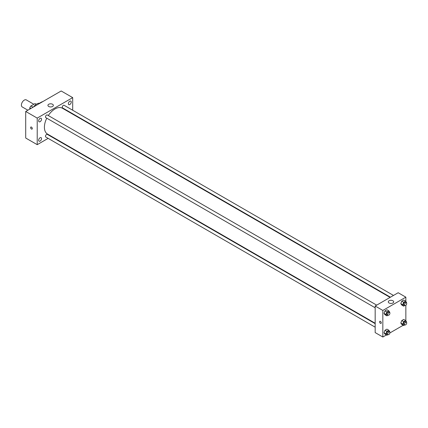 <?xml version="1.0" encoding="UTF-8"?>
<svg xmlns="http://www.w3.org/2000/svg" width="428" height="428" viewBox="0 0 428 428"><rect width="100%" height="100%" fill="white"/><g stroke="black" fill="none" stroke-linecap="round" stroke-linejoin="round"><path stroke-width="0.64" d="M33.855 104.272L26.311 99.911A4.066 2.349 120 0 0 23.176 101.003A4.066 2.349 120 0 0 21.4 105.095A4.066 2.349 120 0 0 22.24 106.957L27.879 110.21M33.042 107.23L30.886 105.984L34.925 103.651A5.248 3.033 120 0 1 35.529 103.87L36.257 104.288M29.789 109.108L29.789 107.883A5.248 3.033 120 0 1 30.886 105.984M30.848 108.498L29.789 107.883M36.15 104.362L34.925 103.651M33.561 106.93A8.137 4.697 -60 0 1 39.654 103.223M38.739 103.94A12.883 7.437 -60 0 1 42.891 101.543M48.139 138.367L37.22 144.669L25.712 138.03L25.712 111.462L61.188 90.982L72.69 97.621L72.69 110.231M69.818 101.211A2.033 1.172 120 0 0 68.485 103.004A2.033 1.172 120 0 0 68.801 104.63A2.033 1.172 120 0 0 70.834 103.458A2.033 1.172 120 0 0 70.834 101.11A2.033 1.172 120 0 0 69.818 101.211M40.093 118.369A2.033 1.172 120 0 0 38.766 120.161A2.033 1.172 120 0 0 39.076 121.793A2.033 1.172 120 0 0 41.115 120.616A2.033 1.172 120 0 0 41.115 118.267A2.033 1.172 120 0 0 40.093 118.369M40.093 137.763A2.033 1.172 120 0 0 38.766 139.555A2.033 1.172 120 0 0 39.076 141.186A2.033 1.172 120 0 0 41.115 140.01A2.033 1.172 120 0 0 41.115 137.661A2.033 1.172 120 0 0 40.093 137.763M37.22 144.669L37.22 118.101L25.712 111.462M37.22 118.101L72.69 97.621M52.558 106.481A2.712 1.568 180 0 1 49.605 106.818A2.712 1.568 180 0 1 47.931 105.374A2.712 1.568 180 0 1 50.643 103.806A2.712 1.568 180 0 1 53.356 105.374A2.712 1.568 180 0 1 52.558 106.481M51.547 136.398L51.189 136.607M32.303 128.55A1.188 0.685 60 0 1 32.057 129.096A1.188 0.685 60 0 1 30.875 128.411A1.188 0.685 60 0 1 30.875 127.041A1.188 0.685 60 0 1 31.79 127.357A1.188 0.685 60 0 1 32.303 128.55M32.063 129.096A1.188 0.685 60 0 1 30.875 128.411A1.188 0.685 60 0 1 30.875 127.036M72.69 113.752L72.69 114.164M393.493 295.443L64.114 105.283A1.525 0.877 120 0 0 63.355 105.358A1.525 0.877 120 0 0 62.274 107.225A1.525 0.877 120 0 0 62.59 107.92L390.443 297.203M375.174 323.659L47.321 134.376A1.525 0.877 120 0 0 46.556 134.451A1.525 0.877 120 0 0 45.48 136.318A1.525 0.877 120 0 0 45.796 137.014L375.174 327.179M376.694 305.143L47.321 114.977A1.525 0.877 120 0 0 46.556 115.052A1.525 0.877 120 0 0 45.561 116.395A1.525 0.877 120 0 0 45.796 117.62L375.174 307.78M46.775 118.182A14.916 8.614 120 0 0 44.41 127.234A14.916 8.614 120 0 0 47.497 134.066L375.174 323.242M390.085 297.412L62.413 108.231A14.916 8.614 120 0 0 48.3 115.544M386.409 334.964L382.841 337.018L375.174 332.593L375.174 306.02L398.179 292.736L405.851 297.166L405.851 301.473M403.203 325.264L389.876 332.957M401.774 305.041L400.806 303.666L401.774 301.168L403.716 300.049L401.774 301.168L400.806 303.666L401.774 305.041L403.695 306.148L402.727 304.773L403.695 302.275L405.632 301.157L406.6 302.537L406.445 302.928M384.981 334.134L384.012 332.759L384.981 330.261L386.917 329.143L384.981 330.261L384.012 332.759L384.981 334.134L386.896 335.242L385.928 333.867L386.896 331.368L388.833 330.25L389.801 331.63L389.651 332.021M405.851 305.287L405.851 320.866M382.841 337.018L382.841 310.45L405.851 297.166M401.774 324.44L400.806 323.06L401.774 320.561L403.716 319.443L401.774 320.561L400.806 323.06L401.774 324.44L403.695 325.548L402.727 324.167L403.695 321.669L405.632 320.551L406.6 321.931L406.445 322.327M384.981 314.74L384.012 313.36L384.981 310.867L386.917 309.749L384.981 310.867L384.012 313.36L384.981 314.74L386.896 315.848L385.928 314.468L386.896 311.975L388.833 310.856L389.801 312.231L389.651 312.627M382.841 310.45L375.174 306.02M389.073 302.976A2.712 1.568 180 0 1 388.282 301.868A2.712 1.568 180 0 1 390.989 300.306A2.712 1.568 180 0 1 393.701 301.868A2.712 1.568 180 0 1 392.027 303.318A2.712 1.568 180 0 1 389.073 302.976M381.284 322.835A1.188 0.685 60 0 1 381.038 323.381A1.188 0.685 60 0 1 379.85 322.696A1.188 0.685 60 0 1 379.85 321.326A1.188 0.685 60 0 1 380.765 321.642A1.188 0.685 60 0 1 381.284 322.835M381.038 323.381A1.188 0.685 60 0 1 379.855 322.696A1.188 0.685 60 0 1 379.855 321.321M388.019 315.201L386.896 315.848M389.587 312.584L388.629 312.033A1.525 0.877 120 0 0 387.452 312.44A1.525 0.877 120 0 0 386.789 313.975A1.525 0.877 120 0 0 387.105 314.671L388.062 315.222A1.525 0.877 120 0 0 389.587 314.345A1.525 0.877 120 0 0 389.587 312.584A1.525 0.877 120 0 0 388.41 312.991A1.525 0.877 120 0 0 387.747 314.526A1.525 0.877 120 0 0 388.062 315.222M385.928 314.468L384.012 313.36M386.896 311.975L384.981 310.867M388.833 310.856L386.917 309.749M404.818 305.501L403.695 306.148M406.386 302.885L405.423 302.334A1.525 0.877 120 0 0 404.251 302.74A1.525 0.877 120 0 0 403.583 304.276A1.525 0.877 120 0 0 403.898 304.971L404.861 305.528A1.525 0.877 120 0 0 406.386 304.645A1.525 0.877 120 0 0 406.386 302.885A1.525 0.877 120 0 0 405.209 303.297A1.525 0.877 120 0 0 404.546 304.827A1.525 0.877 120 0 0 404.861 305.528M402.727 304.773L400.806 303.666M403.695 302.275L401.774 301.168M405.632 301.157L403.716 300.049M388.019 334.594L386.896 335.242M389.587 331.978L388.629 331.427A1.525 0.877 120 0 0 387.452 331.834A1.525 0.877 120 0 0 386.789 333.369A1.525 0.877 120 0 0 387.105 334.065L388.062 334.621A1.525 0.877 120 0 0 389.587 333.738A1.525 0.877 120 0 0 389.587 331.978A1.525 0.877 120 0 0 388.41 332.39A1.525 0.877 120 0 0 387.747 333.92A1.525 0.877 120 0 0 388.062 334.621M385.928 333.867L384.012 332.759M386.896 331.368L384.981 330.261M388.833 330.25L386.917 329.143M404.818 324.895L403.695 325.548M406.386 322.284L405.423 321.728A1.525 0.877 120 0 0 404.251 322.14A1.525 0.877 120 0 0 403.583 323.67A1.525 0.877 120 0 0 403.898 324.37L404.861 324.922A1.525 0.877 120 0 0 406.386 324.044A1.525 0.877 120 0 0 406.386 322.284A1.525 0.877 120 0 0 405.209 322.691A1.525 0.877 120 0 0 404.546 324.226A1.525 0.877 120 0 0 404.861 324.922M402.727 324.167L400.806 323.06M403.695 321.669L401.774 320.561M405.632 320.551L403.716 319.443"/></g></svg>
